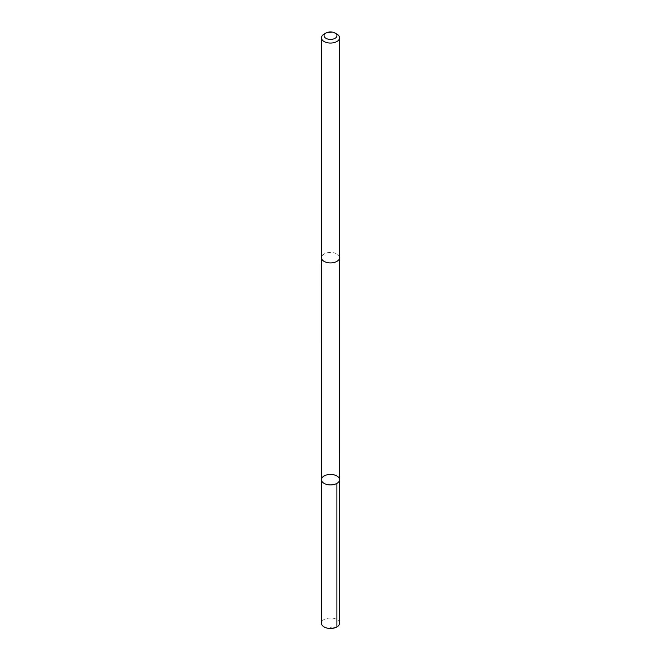 <?xml version="1.0" encoding="UTF-8"?>
<svg xmlns="http://www.w3.org/2000/svg" width="661" height="661" viewBox="0 0 661 661"><rect width="100%" height="100%" fill="white"/><g stroke="black" fill="none" stroke-linecap="round" stroke-linejoin="round"><path stroke-width="0.5" stroke-dasharray="3.31 2.48" d="M339.564 623.232A9.064 5.23 0 0 0 336.16 619.15A9.064 5.23 0 0 0 326.567 618.522A9.064 5.23 0 0 0 321.436 623.232M336.152 253.593A9.056 5.23 0 0 0 326.575 252.965A9.056 5.23 0 0 0 321.444 257.683A9.056 5.23 0 0 0 324.848 261.764A9.056 5.23 0 0 0 334.425 262.392A9.056 5.23 0 0 0 339.556 257.683A9.056 5.23 0 0 0 336.152 253.593M321.436 479.679A9.064 5.23 180 0 1 326.575 474.97A9.064 5.23 180 0 1 336.152 475.598A9.064 5.23 180 0 1 339.564 479.679M339.556 257.848L339.556 257.683A9.064 5.23 0 0 0 330.5 252.452A9.064 5.23 0 0 0 321.436 257.683L321.444 257.848M336.912 34.116A9.064 5.23 0 0 0 324.088 34.116M336.912 626.934L330.5 627.677"/><path stroke-width="0.99" d="M336.152 475.598A9.064 5.23 180 0 1 339.564 479.679A9.064 5.23 180 0 1 330.5 484.91A9.064 5.23 180 0 1 321.436 479.679A9.064 5.23 180 0 1 326.575 474.97A9.064 5.23 180 0 1 336.152 475.598M321.436 623.232A9.064 5.23 0 0 0 324.84 627.322A9.064 5.23 0 0 0 334.433 627.95A9.064 5.23 0 0 0 339.564 623.232L339.564 479.679A9.064 5.23 180 0 1 330.5 484.91A9.064 5.23 180 0 1 321.436 479.679L321.436 623.232M325.939 33.05L324.088 34.116A9.064 5.23 0 0 0 321.436 37.817L321.436 257.683A9.064 5.23 0 0 0 324.84 261.773A9.064 5.23 0 0 0 334.433 262.4A9.064 5.23 0 0 0 339.564 257.683L339.564 37.817A9.064 5.23 0 0 0 336.912 34.116L335.061 33.05A6.445 3.718 0 0 0 325.939 33.05A6.445 3.718 0 0 0 326.476 38.586A6.445 3.718 0 0 0 335.309 38.164A6.445 3.718 0 0 0 335.061 33.05M321.436 37.817A9.064 5.23 0 0 0 324.84 41.907A9.064 5.23 0 0 0 334.433 42.535A9.064 5.23 0 0 0 339.564 37.817M336.903 483.381L336.912 626.934M321.444 257.848L321.436 479.679M339.556 257.848L339.564 479.679"/></g></svg>
